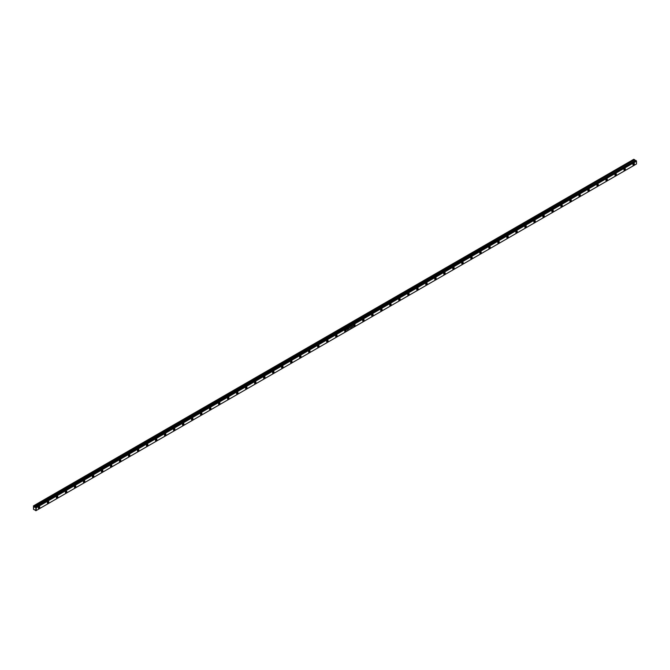 <?xml version="1.0" encoding="UTF-8"?>
<svg xmlns="http://www.w3.org/2000/svg" width="670" height="670" viewBox="0 0 670 670"><rect width="100%" height="100%" fill="white"/><g stroke="black" fill="none" stroke-linecap="round" stroke-linejoin="round"><path stroke-width="1" d="M633.644 165.046L632.932 164.636L633.25 165.138L633.92 164.828L634.155 163.354A1.005 0.586 -60 0 1 634.306 164.158A1.005 0.586 -60 0 1 633.644 165.046A1.005 0.586 -60 0 1 633.142 165.096A1.005 0.586 -60 0 1 632.991 164.292A1.005 0.586 -60 0 1 633.644 163.405A1.005 0.586 -60 0 1 634.155 163.354L632.991 164.292L633.644 165.046M624.641 170.247L623.929 169.837L624.239 170.339L624.909 170.029L625.144 168.555A1.005 0.586 -60 0 1 625.294 169.359A1.005 0.586 -60 0 1 624.641 170.247A1.005 0.586 -60 0 1 624.13 170.297A1.005 0.586 -60 0 1 623.979 169.493A1.005 0.586 -60 0 1 624.641 168.606A1.005 0.586 -60 0 1 625.144 168.555L623.979 169.493L624.641 170.247M615.63 175.448L614.918 175.037L615.236 175.54L615.906 175.23L616.132 173.756A1.005 0.586 -60 0 1 616.291 174.56A1.005 0.586 -60 0 1 615.63 175.448A1.005 0.586 -60 0 1 615.127 175.498A1.005 0.586 -60 0 1 614.968 174.694A1.005 0.586 -60 0 1 615.63 173.806A1.005 0.586 -60 0 1 616.132 173.756L614.968 174.694L615.63 175.448M606.618 180.649L605.906 180.238L606.224 180.741L606.894 180.431L607.12 178.957A1.005 0.586 -60 0 1 607.28 179.761A1.005 0.586 -60 0 1 606.618 180.649A1.005 0.586 -60 0 1 606.115 180.699A1.005 0.586 -60 0 1 605.965 179.895A1.005 0.586 -60 0 1 606.618 179.007A1.005 0.586 -60 0 1 607.12 178.957L605.965 179.895L606.618 180.649M597.615 185.85L596.895 185.439L597.213 185.942L597.883 185.632L598.117 184.158A1.005 0.586 -60 0 1 598.268 184.962A1.005 0.586 -60 0 1 597.615 185.85A1.005 0.586 -60 0 1 597.104 185.9A1.005 0.586 -60 0 1 596.953 185.096A1.005 0.586 -60 0 1 597.615 184.208A1.005 0.586 -60 0 1 598.117 184.158L596.953 185.096L597.615 185.85M588.603 191.05L587.892 190.64L588.21 191.143L588.871 190.833L589.106 189.359A1.005 0.586 -60 0 1 589.265 190.163A1.005 0.586 -60 0 1 588.603 191.05A1.005 0.586 -60 0 1 588.101 191.101A1.005 0.586 -60 0 1 587.942 190.297A1.005 0.586 -60 0 1 588.603 189.409A1.005 0.586 -60 0 1 589.106 189.359L587.942 190.297L588.603 191.05M579.592 196.251L578.88 195.841L579.198 196.344L579.868 196.034L580.094 194.56A1.005 0.586 -60 0 1 580.254 195.364A1.005 0.586 -60 0 1 579.592 196.251A1.005 0.586 -60 0 1 579.089 196.302A1.005 0.586 -60 0 1 578.939 195.498A1.005 0.586 -60 0 1 579.592 194.61A1.005 0.586 -60 0 1 580.094 194.56L578.939 195.498L579.592 196.251M570.58 201.461L569.869 201.042L570.187 201.544L570.857 201.234L571.091 199.761A1.005 0.586 -60 0 1 571.242 200.565A1.005 0.586 -60 0 1 570.58 201.461A1.005 0.586 -60 0 1 570.078 201.502A1.005 0.586 -60 0 1 569.927 200.698A1.005 0.586 -60 0 1 570.58 199.811A1.005 0.586 -60 0 1 571.091 199.761L569.927 200.698L570.58 201.461M561.577 206.661L560.865 206.243L561.175 206.745L561.845 206.435L562.08 204.961A1.005 0.586 -60 0 1 562.231 205.765A1.005 0.586 -60 0 1 561.577 206.661A1.005 0.586 -60 0 1 561.075 206.712A1.005 0.586 -60 0 1 560.916 205.899A1.005 0.586 -60 0 1 561.577 205.012A1.005 0.586 -60 0 1 562.08 204.961L560.916 205.899L561.577 206.661M552.566 211.862L551.854 211.444L552.172 211.946L552.842 211.636L553.068 210.162A1.005 0.586 -60 0 1 553.227 210.966A1.005 0.586 -60 0 1 552.566 211.862A1.005 0.586 -60 0 1 552.063 211.913A1.005 0.586 -60 0 1 551.904 211.1A1.005 0.586 -60 0 1 552.566 210.213A1.005 0.586 -60 0 1 553.068 210.162L551.904 211.1L552.566 211.862M543.554 217.063L542.842 216.645L543.161 217.147L543.831 216.837L544.065 215.363A1.005 0.586 -60 0 1 544.216 216.175A1.005 0.586 -60 0 1 543.554 217.063A1.005 0.586 -60 0 1 543.052 217.114A1.005 0.586 -60 0 1 542.901 216.301A1.005 0.586 -60 0 1 543.554 215.413A1.005 0.586 -60 0 1 544.065 215.363L542.901 216.301L543.554 217.063M534.551 222.264L533.839 221.854L534.149 222.348L534.819 222.038L535.054 220.564A1.005 0.586 -60 0 1 535.204 221.376A1.005 0.586 -60 0 1 534.551 222.264A1.005 0.586 -60 0 1 534.04 222.314A1.005 0.586 -60 0 1 533.889 221.502A1.005 0.586 -60 0 1 534.551 220.614A1.005 0.586 -60 0 1 535.054 220.564L533.889 221.502L534.551 222.264M525.54 227.465L524.828 227.055L525.146 227.557L525.816 227.239L526.042 225.765A1.005 0.586 -60 0 1 526.201 226.577A1.005 0.586 -60 0 1 525.54 227.465A1.005 0.586 -60 0 1 525.037 227.515A1.005 0.586 -60 0 1 524.878 226.703A1.005 0.586 -60 0 1 525.54 225.815A1.005 0.586 -60 0 1 526.042 225.765L524.878 226.703L525.54 227.465M516.528 232.666L515.816 232.256L516.135 232.758L516.805 232.448L517.039 230.966A1.005 0.586 -60 0 1 517.19 231.778A1.005 0.586 -60 0 1 516.528 232.666A1.005 0.586 -60 0 1 516.026 232.716A1.005 0.586 -60 0 1 515.875 231.904A1.005 0.586 -60 0 1 516.528 231.016A1.005 0.586 -60 0 1 517.039 230.966L515.875 231.904L516.528 232.666M507.525 237.867L506.805 237.456L507.123 237.959L507.793 237.649L508.028 236.167A1.005 0.586 -60 0 1 508.178 236.979A1.005 0.586 -60 0 1 507.525 237.867A1.005 0.586 -60 0 1 507.014 237.917A1.005 0.586 -60 0 1 506.863 237.105A1.005 0.586 -60 0 1 507.525 236.217A1.005 0.586 -60 0 1 508.028 236.167L506.863 237.105L507.525 237.867M498.514 243.068L497.802 242.657L498.12 243.16L498.781 242.85L499.016 241.368A1.005 0.586 -60 0 1 499.175 242.18A1.005 0.586 -60 0 1 498.514 243.068A1.005 0.586 -60 0 1 498.011 243.118A1.005 0.586 -60 0 1 497.852 242.305A1.005 0.586 -60 0 1 498.514 241.418A1.005 0.586 -60 0 1 499.016 241.368L497.852 242.305L498.514 243.068M489.502 248.269L488.79 247.858L489.108 248.361L489.778 248.051L490.005 246.568A1.005 0.586 -60 0 1 490.164 247.381A1.005 0.586 -60 0 1 489.502 248.269A1.005 0.586 -60 0 1 489 248.319A1.005 0.586 -60 0 1 488.849 247.506A1.005 0.586 -60 0 1 489.502 246.619A1.005 0.586 -60 0 1 490.005 246.568L488.849 247.506L489.502 248.269M480.499 253.469L479.779 253.059L480.097 253.561L480.767 253.252L481.001 251.769A1.005 0.586 -60 0 1 481.152 252.582A1.005 0.586 -60 0 1 480.499 253.469A1.005 0.586 -60 0 1 479.988 253.52A1.005 0.586 -60 0 1 479.837 252.707A1.005 0.586 -60 0 1 480.499 251.82A1.005 0.586 -60 0 1 481.001 251.769L479.837 252.707L480.499 253.469M471.487 258.67L470.776 258.26L471.094 258.762L471.755 258.453L471.99 256.97A1.005 0.586 -60 0 1 472.141 257.783A1.005 0.586 -60 0 1 471.487 258.67A1.005 0.586 -60 0 1 470.985 258.721A1.005 0.586 -60 0 1 470.826 257.916A1.005 0.586 -60 0 1 471.487 257.02A1.005 0.586 -60 0 1 471.99 256.97L470.826 257.916L471.487 258.67M462.476 263.871L461.764 263.461L462.082 263.963L462.752 263.653L462.978 262.171A1.005 0.586 -60 0 1 463.137 262.983A1.005 0.586 -60 0 1 462.476 263.871A1.005 0.586 -60 0 1 461.973 263.921A1.005 0.586 -60 0 1 461.814 263.117A1.005 0.586 -60 0 1 462.476 262.221A1.005 0.586 -60 0 1 462.978 262.171L461.814 263.117L462.476 263.871M453.464 269.072L452.753 268.662L453.071 269.164L453.741 268.854L453.975 267.38A1.005 0.586 -60 0 1 454.126 268.184A1.005 0.586 -60 0 1 453.464 269.072A1.005 0.586 -60 0 1 452.962 269.122A1.005 0.586 -60 0 1 452.811 268.318A1.005 0.586 -60 0 1 453.464 267.422A1.005 0.586 -60 0 1 453.975 267.38L452.811 268.318L453.464 269.072M444.461 274.273L443.749 273.863L444.059 274.365L444.729 274.055L444.964 272.581A1.005 0.586 -60 0 1 445.115 273.385A1.005 0.586 -60 0 1 444.461 274.273A1.005 0.586 -60 0 1 443.959 274.323A1.005 0.586 -60 0 1 443.8 273.519A1.005 0.586 -60 0 1 444.461 272.631A1.005 0.586 -60 0 1 444.964 272.581L443.8 273.519L444.461 274.273M435.45 279.474L434.738 279.063L435.056 279.566L435.726 279.256L435.952 277.782A1.005 0.586 -60 0 1 436.111 278.586A1.005 0.586 -60 0 1 435.45 279.474A1.005 0.586 -60 0 1 434.947 279.524A1.005 0.586 -60 0 1 434.788 278.72A1.005 0.586 -60 0 1 435.45 277.832A1.005 0.586 -60 0 1 435.952 277.782L434.788 278.72L435.45 279.474M426.438 284.675L425.726 284.264L426.045 284.767L426.715 284.457L426.949 282.983A1.005 0.586 -60 0 1 427.1 283.787A1.005 0.586 -60 0 1 426.438 284.675A1.005 0.586 -60 0 1 425.936 284.725A1.005 0.586 -60 0 1 425.785 283.921A1.005 0.586 -60 0 1 426.438 283.033A1.005 0.586 -60 0 1 426.949 282.983L425.785 283.921L426.438 284.675M417.435 289.875L416.715 289.465L417.033 289.968L417.703 289.658L417.938 288.184A1.005 0.586 -60 0 1 418.088 288.988A1.005 0.586 -60 0 1 417.435 289.875A1.005 0.586 -60 0 1 416.924 289.926A1.005 0.586 -60 0 1 416.774 289.122A1.005 0.586 -60 0 1 417.435 288.234A1.005 0.586 -60 0 1 417.938 288.184L416.774 289.122L417.435 289.875M408.424 295.076L407.712 294.666L408.03 295.168L408.7 294.859L408.926 293.385A1.005 0.586 -60 0 1 409.085 294.189A1.005 0.586 -60 0 1 408.424 295.076A1.005 0.586 -60 0 1 407.921 295.127A1.005 0.586 -60 0 1 407.762 294.323A1.005 0.586 -60 0 1 408.424 293.435A1.005 0.586 -60 0 1 408.926 293.385L407.762 294.323L408.424 295.076M399.412 300.277L398.7 299.867L399.019 300.369L399.689 300.059L399.915 298.585A1.005 0.586 -60 0 1 400.074 299.389A1.005 0.586 -60 0 1 399.412 300.277A1.005 0.586 -60 0 1 398.91 300.328A1.005 0.586 -60 0 1 398.759 299.524A1.005 0.586 -60 0 1 399.412 298.636A1.005 0.586 -60 0 1 399.915 298.585L398.759 299.524L399.412 300.277M390.409 305.478L389.689 305.068L390.007 305.57L390.677 305.26L390.911 303.786A1.005 0.586 -60 0 1 391.062 304.59A1.005 0.586 -60 0 1 390.409 305.478A1.005 0.586 -60 0 1 389.898 305.528A1.005 0.586 -60 0 1 389.747 304.724A1.005 0.586 -60 0 1 390.409 303.837A1.005 0.586 -60 0 1 390.911 303.786L389.747 304.724L390.409 305.478M381.397 310.687L380.686 310.269L381.004 310.771L381.666 310.461L381.9 308.987A1.005 0.586 -60 0 1 382.059 309.791A1.005 0.586 -60 0 1 381.397 310.687A1.005 0.586 -60 0 1 380.895 310.729A1.005 0.586 -60 0 1 380.736 309.925A1.005 0.586 -60 0 1 381.397 309.038A1.005 0.586 -60 0 1 381.9 308.987L380.736 309.925L381.397 310.687M372.386 315.888L371.674 315.47L371.992 315.972L372.662 315.662L372.889 314.188A1.005 0.586 -60 0 1 373.048 314.992A1.005 0.586 -60 0 1 372.386 315.888A1.005 0.586 -60 0 1 371.884 315.939A1.005 0.586 -60 0 1 371.724 315.126A1.005 0.586 -60 0 1 372.386 314.238A1.005 0.586 -60 0 1 372.889 314.188L371.724 315.126L372.386 315.888M363.375 321.089L362.663 320.67L362.981 321.173L363.651 320.863L363.885 319.389A1.005 0.586 -60 0 1 364.036 320.193A1.005 0.586 -60 0 1 363.375 321.089A1.005 0.586 -60 0 1 362.872 321.139A1.005 0.586 -60 0 1 362.721 320.327A1.005 0.586 -60 0 1 363.375 319.439A1.005 0.586 -60 0 1 363.885 319.389L362.721 320.327L363.375 321.089M354.371 326.29L353.659 325.88L353.969 326.374L354.639 326.064L354.874 324.59A1.005 0.586 -60 0 1 355.025 325.402A1.005 0.586 -60 0 1 354.371 326.29A1.005 0.586 -60 0 1 353.869 326.34A1.005 0.586 -60 0 1 353.71 325.528A1.005 0.586 -60 0 1 354.371 324.64A1.005 0.586 -60 0 1 354.874 324.59L353.71 325.528L354.371 326.29M345.36 331.491L344.648 331.081L344.966 331.575L345.636 331.265L345.862 329.791A1.005 0.586 -60 0 1 346.022 330.603A1.005 0.586 -60 0 1 345.36 331.491A1.005 0.586 -60 0 1 344.857 331.541A1.005 0.586 -60 0 1 344.698 330.729A1.005 0.586 -60 0 1 345.36 329.841A1.005 0.586 -60 0 1 345.862 329.791L344.698 330.729L345.36 331.491M336.348 336.692L335.637 336.281L335.955 336.784L336.625 336.466L336.859 334.992A1.005 0.586 -60 0 1 337.01 335.804A1.005 0.586 -60 0 1 336.348 336.692A1.005 0.586 -60 0 1 335.846 336.742A1.005 0.586 -60 0 1 335.695 335.93A1.005 0.586 -60 0 1 336.348 335.042A1.005 0.586 -60 0 1 336.859 334.992L335.695 335.93L336.348 336.692M327.345 341.893L326.625 341.482L326.943 341.985L327.613 341.675L327.848 340.192A1.005 0.586 -60 0 1 327.998 341.005A1.005 0.586 -60 0 1 327.345 341.893A1.005 0.586 -60 0 1 326.834 341.943A1.005 0.586 -60 0 1 326.684 341.13A1.005 0.586 -60 0 1 327.345 340.243A1.005 0.586 -60 0 1 327.848 340.192L326.684 341.13L327.345 341.893M318.334 347.094L317.622 346.683L317.94 347.186L318.61 346.876L318.836 345.393A1.005 0.586 -60 0 1 318.995 346.206A1.005 0.586 -60 0 1 318.334 347.094A1.005 0.586 -60 0 1 317.831 347.144A1.005 0.586 -60 0 1 317.672 346.331A1.005 0.586 -60 0 1 318.334 345.444A1.005 0.586 -60 0 1 318.836 345.393L317.672 346.331L318.334 347.094M309.322 352.294L308.61 351.884L308.929 352.387L309.599 352.077L309.825 350.594A1.005 0.586 -60 0 1 309.984 351.407A1.005 0.586 -60 0 1 309.322 352.294A1.005 0.586 -60 0 1 308.82 352.345A1.005 0.586 -60 0 1 308.669 351.532A1.005 0.586 -60 0 1 309.322 350.644A1.005 0.586 -60 0 1 309.825 350.594L308.669 351.532L309.322 352.294M300.319 357.495L299.599 357.085L299.917 357.587L300.587 357.278L300.822 355.795A1.005 0.586 -60 0 1 300.972 356.608A1.005 0.586 -60 0 1 300.319 357.495A1.005 0.586 -60 0 1 299.808 357.546A1.005 0.586 -60 0 1 299.658 356.733A1.005 0.586 -60 0 1 300.319 355.845A1.005 0.586 -60 0 1 300.822 355.795L299.658 356.733L300.319 357.495M291.308 362.696L290.596 362.286L290.914 362.788L291.576 362.478L291.81 360.996A1.005 0.586 -60 0 1 291.969 361.808A1.005 0.586 -60 0 1 291.308 362.696A1.005 0.586 -60 0 1 290.805 362.746A1.005 0.586 -60 0 1 290.646 361.934A1.005 0.586 -60 0 1 291.308 361.046A1.005 0.586 -60 0 1 291.81 360.996L290.646 361.934L291.308 362.696M282.296 367.897L281.584 367.487L281.903 367.989L282.572 367.679L282.799 366.197A1.005 0.586 -60 0 1 282.958 367.009A1.005 0.586 -60 0 1 282.296 367.897A1.005 0.586 -60 0 1 281.794 367.947A1.005 0.586 -60 0 1 281.635 367.143A1.005 0.586 -60 0 1 282.296 366.247A1.005 0.586 -60 0 1 282.799 366.197L281.635 367.143L282.296 367.897M273.285 373.098L272.573 372.688L272.891 373.19L273.561 372.88L273.796 371.398A1.005 0.586 -60 0 1 273.946 372.21A1.005 0.586 -60 0 1 273.285 373.098A1.005 0.586 -60 0 1 272.782 373.148A1.005 0.586 -60 0 1 272.631 372.344A1.005 0.586 -60 0 1 273.285 371.448A1.005 0.586 -60 0 1 273.796 371.398L272.631 372.344L273.285 373.098M264.281 378.299L263.57 377.888L263.88 378.391L264.55 378.081L264.784 376.607A1.005 0.586 -60 0 1 264.935 377.411A1.005 0.586 -60 0 1 264.281 378.299A1.005 0.586 -60 0 1 263.779 378.349A1.005 0.586 -60 0 1 263.62 377.545A1.005 0.586 -60 0 1 264.281 376.649A1.005 0.586 -60 0 1 264.784 376.607L263.62 377.545L264.281 378.299M255.27 383.5L254.558 383.089L254.876 383.592L255.546 383.282L255.772 381.808A1.005 0.586 -60 0 1 255.932 382.612A1.005 0.586 -60 0 1 255.27 383.5A1.005 0.586 -60 0 1 254.767 383.55A1.005 0.586 -60 0 1 254.608 382.746A1.005 0.586 -60 0 1 255.27 381.858A1.005 0.586 -60 0 1 255.772 381.808L254.608 382.746L255.27 383.5M246.259 388.701L245.547 388.29L245.865 388.793L246.535 388.483L246.769 387.009A1.005 0.586 -60 0 1 246.92 387.813A1.005 0.586 -60 0 1 246.259 388.701A1.005 0.586 -60 0 1 245.756 388.751A1.005 0.586 -60 0 1 245.605 387.947A1.005 0.586 -60 0 1 246.259 387.059A1.005 0.586 -60 0 1 246.769 387.009L245.605 387.947L246.259 388.701M237.255 393.901L236.543 393.491L236.853 393.993L237.523 393.684L237.758 392.21A1.005 0.586 -60 0 1 237.909 393.014A1.005 0.586 -60 0 1 237.255 393.901A1.005 0.586 -60 0 1 236.745 393.952A1.005 0.586 -60 0 1 236.594 393.148A1.005 0.586 -60 0 1 237.255 392.26A1.005 0.586 -60 0 1 237.758 392.21L236.594 393.148L237.255 393.901M228.244 399.102L227.532 398.692L227.85 399.194L228.52 398.885L228.746 397.411A1.005 0.586 -60 0 1 228.905 398.215A1.005 0.586 -60 0 1 228.244 399.102A1.005 0.586 -60 0 1 227.741 399.153A1.005 0.586 -60 0 1 227.582 398.349A1.005 0.586 -60 0 1 228.244 397.461A1.005 0.586 -60 0 1 228.746 397.411L227.582 398.349L228.244 399.102M219.232 404.303L218.521 403.893L218.839 404.395L219.509 404.085L219.743 402.611A1.005 0.586 -60 0 1 219.894 403.415A1.005 0.586 -60 0 1 219.232 404.303A1.005 0.586 -60 0 1 218.73 404.353A1.005 0.586 -60 0 1 218.579 403.549A1.005 0.586 -60 0 1 219.232 402.662A1.005 0.586 -60 0 1 219.743 402.611L218.579 403.549L219.232 404.303M210.229 409.504L209.509 409.094L209.827 409.596L210.497 409.286L210.732 407.812A1.005 0.586 -60 0 1 210.883 408.616A1.005 0.586 -60 0 1 210.229 409.504A1.005 0.586 -60 0 1 209.718 409.554A1.005 0.586 -60 0 1 209.568 408.75A1.005 0.586 -60 0 1 210.229 407.863A1.005 0.586 -60 0 1 210.732 407.812L209.568 408.75L210.229 409.504M201.218 414.705L200.506 414.295L200.824 414.797L201.486 414.487L201.72 413.013A1.005 0.586 -60 0 1 201.879 413.817A1.005 0.586 -60 0 1 201.218 414.705A1.005 0.586 -60 0 1 200.715 414.755A1.005 0.586 -60 0 1 200.556 413.951A1.005 0.586 -60 0 1 201.218 413.063A1.005 0.586 -60 0 1 201.72 413.013L200.556 413.951L201.218 414.705M192.206 419.914L191.494 419.495L191.813 419.998L192.483 419.688L192.709 418.214A1.005 0.586 -60 0 1 192.868 419.018A1.005 0.586 -60 0 1 192.206 419.914A1.005 0.586 -60 0 1 191.704 419.964A1.005 0.586 -60 0 1 191.553 419.152A1.005 0.586 -60 0 1 192.206 418.264A1.005 0.586 -60 0 1 192.709 418.214L191.553 419.152L192.206 419.914M183.203 425.115L182.483 424.696L182.801 425.199L183.471 424.889L183.706 423.415A1.005 0.586 -60 0 1 183.856 424.219A1.005 0.586 -60 0 1 183.203 425.115A1.005 0.586 -60 0 1 182.692 425.165A1.005 0.586 -60 0 1 182.542 424.353A1.005 0.586 -60 0 1 183.203 423.465A1.005 0.586 -60 0 1 183.706 423.415L182.542 424.353L183.203 425.115M174.192 430.316L173.48 429.897L173.79 430.4L174.46 430.09L174.694 428.616A1.005 0.586 -60 0 1 174.845 429.428A1.005 0.586 -60 0 1 174.192 430.316A1.005 0.586 -60 0 1 173.689 430.366A1.005 0.586 -60 0 1 173.53 429.554A1.005 0.586 -60 0 1 174.192 428.666A1.005 0.586 -60 0 1 174.694 428.616L173.53 429.554L174.192 430.316M165.18 435.517L164.468 435.106L164.786 435.601L165.457 435.291L165.683 433.817A1.005 0.586 -60 0 1 165.842 434.629A1.005 0.586 -60 0 1 165.18 435.517A1.005 0.586 -60 0 1 164.678 435.567A1.005 0.586 -60 0 1 164.518 434.755A1.005 0.586 -60 0 1 165.18 433.867A1.005 0.586 -60 0 1 165.683 433.817L164.518 434.755L165.18 435.517M156.169 440.718L155.457 440.307L155.775 440.801L156.445 440.492L156.68 439.018A1.005 0.586 -60 0 1 156.83 439.83A1.005 0.586 -60 0 1 156.169 440.718A1.005 0.586 -60 0 1 155.666 440.768A1.005 0.586 -60 0 1 155.515 439.956A1.005 0.586 -60 0 1 156.169 439.068A1.005 0.586 -60 0 1 156.68 439.018L155.515 439.956L156.169 440.718M147.166 445.919L146.454 445.508L146.764 446.011L147.434 445.692L147.668 444.218A1.005 0.586 -60 0 1 147.819 445.031A1.005 0.586 -60 0 1 147.166 445.919A1.005 0.586 -60 0 1 146.655 445.969A1.005 0.586 -60 0 1 146.504 445.156A1.005 0.586 -60 0 1 147.166 444.269A1.005 0.586 -60 0 1 147.668 444.218L146.504 445.156L147.166 445.919M138.154 451.119L137.442 450.709L137.76 451.212L138.43 450.902L138.656 449.419A1.005 0.586 -60 0 1 138.816 450.232A1.005 0.586 -60 0 1 138.154 451.119A1.005 0.586 -60 0 1 137.652 451.17A1.005 0.586 -60 0 1 137.492 450.357A1.005 0.586 -60 0 1 138.154 449.469A1.005 0.586 -60 0 1 138.656 449.419L137.492 450.357L138.154 451.119M129.142 456.32L128.431 455.91L128.749 456.412L129.419 456.103L129.653 454.62A1.005 0.586 -60 0 1 129.804 455.432A1.005 0.586 -60 0 1 129.142 456.32A1.005 0.586 -60 0 1 128.64 456.37A1.005 0.586 -60 0 1 128.489 455.558A1.005 0.586 -60 0 1 129.142 454.67A1.005 0.586 -60 0 1 129.653 454.62L128.489 455.558L129.142 456.32M120.139 461.521L119.419 461.111L119.737 461.613L120.407 461.303L120.642 459.821A1.005 0.586 -60 0 1 120.793 460.633A1.005 0.586 -60 0 1 120.139 461.521A1.005 0.586 -60 0 1 119.629 461.571A1.005 0.586 -60 0 1 119.478 460.759A1.005 0.586 -60 0 1 120.139 459.871A1.005 0.586 -60 0 1 120.642 459.821L119.478 460.759L120.139 461.521M111.128 466.722L110.416 466.312L110.734 466.814L111.404 466.504L111.63 465.022A1.005 0.586 -60 0 1 111.789 465.834A1.005 0.586 -60 0 1 111.128 466.722A1.005 0.586 -60 0 1 110.625 466.772A1.005 0.586 -60 0 1 110.466 465.96A1.005 0.586 -60 0 1 111.128 465.072A1.005 0.586 -60 0 1 111.63 465.022L110.466 465.96L111.128 466.722M102.116 471.923L101.404 471.512L101.723 472.015L102.393 471.705L102.619 470.223A1.005 0.586 -60 0 1 102.778 471.035A1.005 0.586 -60 0 1 102.116 471.923A1.005 0.586 -60 0 1 101.614 471.973A1.005 0.586 -60 0 1 101.463 471.161A1.005 0.586 -60 0 1 102.116 470.273A1.005 0.586 -60 0 1 102.619 470.223L101.463 471.161L102.116 471.923M93.113 477.124L92.393 476.713L92.711 477.216L93.381 476.906L93.616 475.424A1.005 0.586 -60 0 1 93.766 476.236A1.005 0.586 -60 0 1 93.113 477.124A1.005 0.586 -60 0 1 92.602 477.174A1.005 0.586 -60 0 1 92.452 476.37A1.005 0.586 -60 0 1 93.113 475.474A1.005 0.586 -60 0 1 93.616 475.424L92.452 476.37L93.113 477.124M84.102 482.325L83.39 481.914L83.708 482.417L84.37 482.107L84.604 480.625A1.005 0.586 -60 0 1 84.763 481.437A1.005 0.586 -60 0 1 84.102 482.325A1.005 0.586 -60 0 1 83.599 482.375A1.005 0.586 -60 0 1 83.44 481.571A1.005 0.586 -60 0 1 84.102 480.675A1.005 0.586 -60 0 1 84.604 480.625L83.44 481.571L84.102 482.325M75.09 487.526L74.378 487.115L74.697 487.618L75.367 487.308L75.593 485.834A1.005 0.586 -60 0 1 75.752 486.638A1.005 0.586 -60 0 1 75.09 487.526A1.005 0.586 -60 0 1 74.588 487.576A1.005 0.586 -60 0 1 74.429 486.772A1.005 0.586 -60 0 1 75.09 485.876A1.005 0.586 -60 0 1 75.593 485.834L74.429 486.772L75.09 487.526M66.079 492.726L65.367 492.316L65.685 492.819L66.355 492.509L66.59 491.035A1.005 0.586 -60 0 1 66.74 491.839A1.005 0.586 -60 0 1 66.079 492.726A1.005 0.586 -60 0 1 65.576 492.777A1.005 0.586 -60 0 1 65.425 491.973A1.005 0.586 -60 0 1 66.079 491.085A1.005 0.586 -60 0 1 66.59 491.035L65.425 491.973L66.079 492.726M57.076 497.927L56.364 497.517L56.674 498.019L57.344 497.709L57.578 496.236A1.005 0.586 -60 0 1 57.729 497.04A1.005 0.586 -60 0 1 57.076 497.927A1.005 0.586 -60 0 1 56.573 497.978A1.005 0.586 -60 0 1 56.414 497.173A1.005 0.586 -60 0 1 57.076 496.286A1.005 0.586 -60 0 1 57.578 496.236L56.414 497.173L57.076 497.927M48.064 503.128L47.352 502.718L47.671 503.22L48.34 502.91L48.567 501.436A1.005 0.586 -60 0 1 48.726 502.24A1.005 0.586 -60 0 1 48.064 503.128A1.005 0.586 -60 0 1 47.562 503.178A1.005 0.586 -60 0 1 47.403 502.374A1.005 0.586 -60 0 1 48.064 501.487A1.005 0.586 -60 0 1 48.567 501.436L47.403 502.374L48.064 503.128M39.053 508.329L38.341 507.919L38.659 508.421L39.329 508.111L39.564 506.637A1.005 0.586 -60 0 1 39.714 507.441A1.005 0.586 -60 0 1 39.053 508.329A1.005 0.586 -60 0 1 38.55 508.379A1.005 0.586 -60 0 1 38.399 507.575A1.005 0.586 -60 0 1 39.053 506.688A1.005 0.586 -60 0 1 39.564 506.637L38.399 507.575L39.053 508.329M36.205 510.54L36.205 507.768L636.5 161.194L636.5 163.966L36.205 510.54L636.198 164.142L35.904 510.716L636.5 163.966L636.5 161.194L36.205 507.768L35.904 507.249L636.198 160.674L636.5 161.194L636.291 160.725L636.5 161.194L636.198 160.674L35.904 507.249L35.468 506.997L635.763 160.423L636.291 160.725L635.763 160.423L35.091 507.215L635.386 160.641L34.798 507.039L34.421 506.394L634.716 159.812L635.093 160.465L634.716 159.812L34.421 506.394L33.5 505.858L633.795 159.284L634.716 159.812L633.795 159.284L33.5 505.858L33.5 509.326L35.904 510.473L35.904 507.843L33.5 505.858L34.58 507.265L35.468 506.997L36.205 507.768L36.205 510.54L33.5 509.326L34.421 509.862L33.5 509.326L33.5 506.21L35.686 507.475L36.205 510.54L35.686 510.599L36.205 510.54M348.609 328.442L348.358 329.129L348.919 328.585M351.013 327.069L350.385 328.04L351.013 327.069M352.353 326.826L352.872 326.097L352.353 326.826M352.068 326.458L351.423 327.437L352.068 326.458M349.279 328.292L349.715 327.823L349.279 328.292M347.261 329.849L347.697 328.987L346.817 329.498L347.261 329.849L347.697 328.987L346.817 329.498L347.261 329.849M35.468 510.465L35.904 510.716L35.468 510.465M635.394 160.641L634.716 159.812L635.394 160.641M348.626 329.003L348.559 328.476L348.609 329.02L348.827 328.635L348.082 328.719M346.867 329.464L347.403 329.414L346.867 329.464"/></g></svg>
